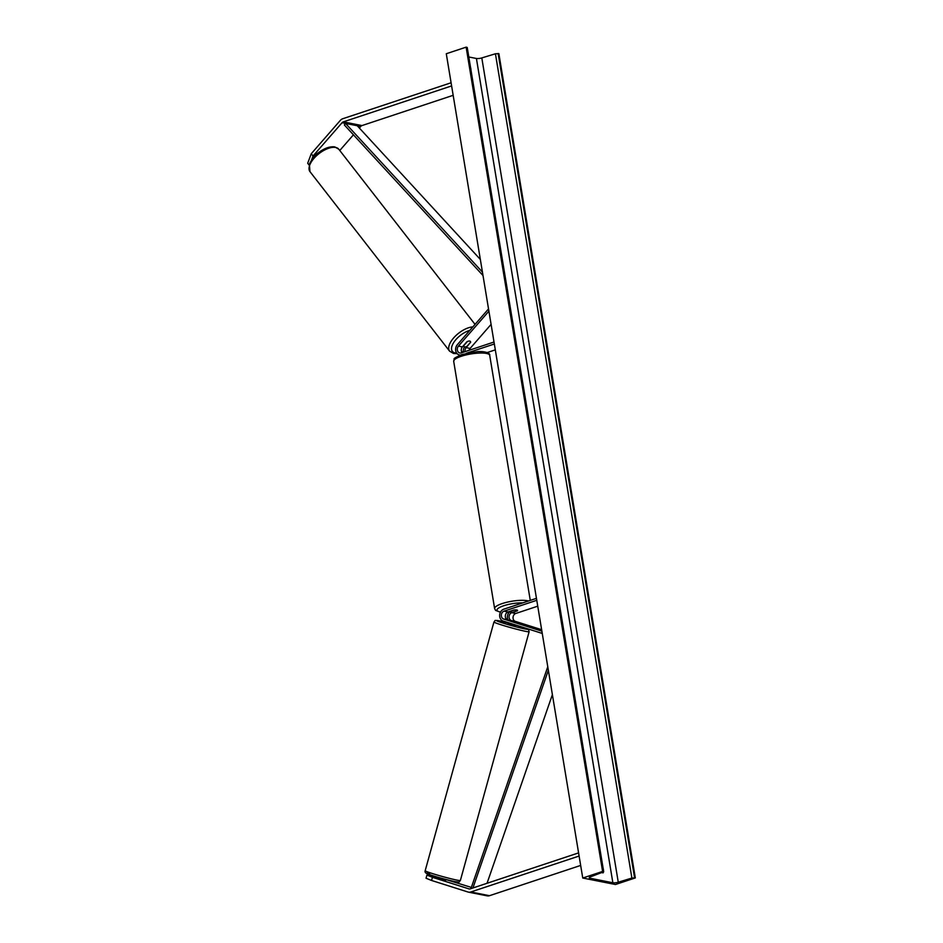 <?xml version="1.0" encoding="UTF-8"?>
<svg xmlns="http://www.w3.org/2000/svg" width="943" height="943" viewBox="0 0 943 943"><rect width="100%" height="100%" fill="white"/><g stroke="black" fill="none" stroke-linecap="round" stroke-linejoin="round"><path stroke-width="1.41" d="M465.064 351.633A4.102 3.336 101.2 0 1 466.148 347.637L470.416 342.439M470.545 342.604A4.102 1.945 142.1 0 0 470.38 341.46A4.102 1.945 142.1 0 0 469.685 341.071A4.102 1.945 142.1 0 0 466.797 341.861L462.412 346.894A4.102 3.336 -78.8 0 0 462.07 352.635M463.414 352.187A6.153 5.01 101.2 0 1 464.534 346.883M469.142 350.277A4.102 3.336 101.2 0 1 470.121 348.427L491.091 324.38M494.014 342.026L461.304 352.882A4.102 3.336 101.2 0 1 459.866 352.988A4.102 3.336 101.2 0 1 457.379 350.23A4.102 3.336 101.2 0 1 458.439 346.105L488.91 311.166M460.361 355.075A6.153 5.01 101.2 0 1 459.465 354.992A6.153 5.01 101.2 0 1 455.74 350.867A6.153 5.01 101.2 0 1 457.331 344.69L488.533 308.903M494.344 343.995L466.314 353.295M495.311 349.865L487.166 352.564M359.354 128.036L360.745 126.433A3.277 2.676 101.2 0 1 361.994 125.572L453.17 95.314M339.775 150.491L353.436 134.825M309.068 165.049L307.689 163.269L311.261 153.733L340.282 120.445A6.566 5.34 101.2 0 1 342.781 118.724L451.096 82.772M311.261 153.733L313.029 156.008L342.05 122.731A3.277 2.676 101.2 0 1 343.311 121.871L451.614 85.919M313.029 156.008L311.614 159.815M426.92 875.08L426.047 878.239L431.576 880.467L432.448 877.308L426.92 875.08L445.579 880.137M438.047 877.32L433.98 876.907M486.706 895.732A6.566 5.34 -78.8 0 0 487.177 895.85A6.566 5.34 -78.8 0 0 489.488 895.697L580.664 865.426M445.945 879.548L471.359 887.422M432.448 877.308L468.883 888.86A3.277 2.676 -78.8 0 0 469.119 888.919A3.277 2.676 -78.8 0 0 470.274 888.848L578.589 852.896M431.576 880.467L468.011 892.019A6.566 5.34 -78.8 0 0 468.482 892.149A6.566 5.34 -78.8 0 0 470.793 891.984L579.108 856.032M437.929 877.721L434.086 876.495M509.149 620.282L507.593 619.822A4.102 3.336 101.2 0 1 505.318 615.92A4.102 3.336 101.2 0 1 508.041 611.948L513.664 610.086A4.102 1.002 -9.4 0 1 517.589 610.439A4.102 1.002 -9.4 0 1 517.401 610.828L511.778 612.691A4.102 3.336 -78.8 0 0 509.067 616.663A4.102 3.336 -78.8 0 0 511.33 620.565L516.257 622.345L509.137 620.317M509.538 611.889A6.153 5.01 -78.8 0 0 507.982 619.94M537.746 606.172L515.75 613.48A4.102 3.336 -78.8 0 0 513.039 617.453A4.102 3.336 -78.8 0 0 515.302 621.354L541.636 629.7M536.449 598.345L503.739 609.202A6.153 5.01 -78.8 0 0 499.672 615.154A6.153 5.01 -78.8 0 0 503.079 621.013L542.26 633.437M536.767 600.302L504.069 611.158A4.102 3.336 -78.8 0 0 501.346 615.131A4.102 3.336 -78.8 0 0 503.621 619.032L541.883 631.162M509.55 611.571A4.102 1.002 170.6 0 0 509.503 611.783A4.102 1.002 170.6 0 0 512.815 612.219L517.542 610.651A4.102 1.002 170.6 0 0 517.589 610.439A4.102 1.002 170.6 0 0 514.277 610.003L509.526 611.453M470.592 342.226A4.102 1.945 142.1 0 0 470.38 341.46A4.102 1.945 142.1 0 0 469.685 341.071A4.102 1.945 142.1 0 0 467.327 341.578L463.697 345.739A4.102 1.945 142.1 0 0 463.909 346.505A4.102 1.945 142.1 0 0 464.604 346.894A4.102 1.945 142.1 0 0 466.974 346.387L470.592 342.226M602.047 872.652L603.096 872.853A5.128 2.699 71.6 0 0 603.355 872.145M603.508 870.684A5.128 2.699 71.6 0 0 603.402 869.505A5.128 2.699 71.6 0 0 603.119 868.291M470.557 67.554A5.128 2.699 -108.4 0 1 470.84 68.768A5.128 2.699 -108.4 0 1 470.958 69.947M635.311 877.921L615.461 884.51L582.75 878.027L446.287 53.739L466.137 47.15L467.233 47.504L603.697 871.792L590.707 876.754A4.102 1.002 170.6 0 0 589.234 877.803A4.102 1.002 170.6 0 0 589.976 878.228L612.867 882.766A4.102 1.002 170.6 0 0 618.266 882.212L631.893 878.051L635.311 877.921L498.859 53.633L495.429 53.775L481.802 57.924A4.102 1.002 170.6 0 1 476.415 58.478L468.801 56.981M582.75 878.027L602.601 871.438L466.137 47.15M602.601 871.438L603.697 871.792M437.87 878.145L442.432 879.56M516.257 625.185L515.267 625.893L508.124 623.795L508.43 622.71M511.141 623.571L509.22 622.958M480.341 259.443L357.244 125.737L345.562 123.427L482.439 272.091M345.562 123.427L344.372 124.983L483.016 275.556M472.938 887.964L548.354 670.249M487.048 883.273L552.386 694.637M470.934 888.624L547.777 666.772M470.121 348.427L466.148 347.637M462.412 346.894L458.439 346.105M361.994 125.572L343.311 121.871M360.745 126.433L342.05 122.731M489.488 895.697L470.793 891.984M515.75 613.48L511.778 612.691M515.302 621.354L511.33 620.565M507.593 619.822L503.621 619.032M508.041 611.948L504.069 611.158M461.304 356.265A18.259 4.444 170.6 0 0 453.689 361.31C455.375 357.751 450.624 359.837 461.822 354.556L477.205 351.668C482.899 351.114 490.537 352.517 489.712 355.346A18.259 4.444 170.6 0 0 479.669 353.047A18.259 4.444 170.6 0 0 461.304 356.265M522.728 602.895A16.208 3.949 170.6 0 0 503.727 605.748A16.208 3.949 170.6 0 0 500.544 612.031M507.499 612.184A16.208 3.949 170.6 0 0 509.385 612.031M453.689 361.31L494.627 608.6A18.259 4.444 -9.4 0 1 502.242 603.555A18.259 4.444 -9.4 0 1 528.445 600.997M309.964 171.638L309.375 164.082C312.557 158.059 315.563 154.275 318.416 152.731C324.345 148.216 329.814 146.283 334.812 146.908L338.785 149.218A18.259 8.664 142.1 0 0 335.684 147.462A18.259 8.664 142.1 0 0 316.365 155.89A18.259 8.664 142.1 0 0 309.964 171.638L449.634 351.197A18.259 8.664 -37.9 0 1 454.667 336.816A18.259 8.664 -37.9 0 1 472.856 326.891M469.826 330.356A16.208 7.685 142.1 0 0 453.819 342.356A16.208 7.685 142.1 0 0 455.115 352.93A16.208 7.685 142.1 0 0 456.66 353.071M461.728 352.081A16.208 7.685 142.1 0 0 463.331 351.444M589.976 878.228L589.799 877.155M612.867 882.766L476.415 58.478M603.331 871.58L466.868 47.291M634.58 877.78L498.128 53.492M631.893 878.051L495.429 53.775M618.266 882.212L481.802 57.924M429.631 873.583A16.208 0.849 15.5 0 0 433.002 875.752A16.208 0.849 15.5 0 0 454.832 881.575M456.966 880.114A18.259 0.967 -164.5 0 1 437.187 875.01A18.259 0.967 -164.5 0 1 425.175 870.743L493.943 622.003A18.259 0.967 15.5 0 0 505.943 626.27A18.259 0.967 15.5 0 0 525.734 631.362A18.259 0.967 15.5 0 0 529.129 631.727L460.373 880.467A18.259 0.967 -164.5 0 1 456.966 880.114M525.216 628.026A16.208 0.849 -164.5 0 1 524.685 628.887A16.208 0.849 -164.5 0 1 502.855 623.052A16.208 0.849 -164.5 0 1 499.484 620.895A16.208 0.849 -164.5 0 1 508.348 622.993L499.33 620.848C492.847 620.07 496.089 620.294 493.943 622.003M460.184 355.134L459.465 354.992M487.177 895.85L468.482 892.149M494.627 608.6L495.605 610.404L500.474 612.172M507.358 612.266L509.314 612.101M489.712 355.346L530.272 600.396M449.634 351.197L453.607 353.519L457.084 353.613M461.893 352.376L463.355 351.751M473.233 344.867L476.215 341.437M338.785 149.218L475.036 324.38M463.367 345.798L463.909 346.505M460.373 880.467C458.227 882.176 461.457 882.4 454.974 881.611C448.231 880.361 430.574 875.269 427.698 873.925C425.493 873.135 424.656 872.075 425.175 870.743M437.823 878.122L438.059 877.285M445.744 880.255L445.956 879.477M525.428 628.097L528.54 629.618L529.129 631.727"/></g></svg>
